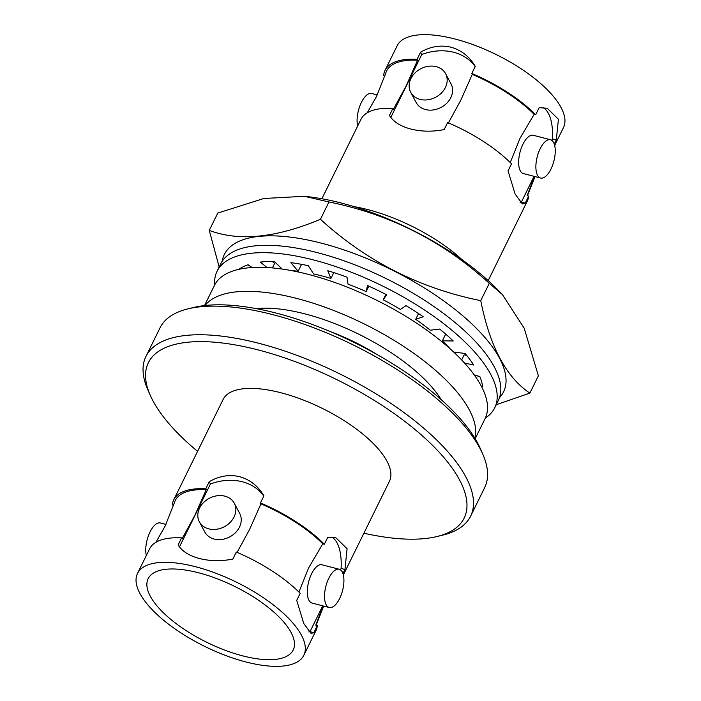 <?xml version="1.0" encoding="UTF-8"?>
<svg xmlns="http://www.w3.org/2000/svg" width="701" height="701" viewBox="0 0 701 701"><rect width="100%" height="100%" fill="white"/><g stroke="black" fill="none" stroke-linecap="round" stroke-linejoin="round"><path stroke-width="1.05" d="M367.245 112.808L376.498 96.545L385.769 73.097A91.016 35.173 26.2 0 1 417.559 60.207L406.133 85.969L393.41 109.295L392.928 108.383L389.449 115.437C393.34 121.746 400.437 126.268 410.733 129.01C421.283 131.674 432.429 131.867 444.162 129.597L447.641 122.544A92.681 35.821 -153.8 0 1 511.528 163.832L508.05 170.886L515.095 193.984L522.411 203.956L525.189 203.159L528.668 196.105L527.117 195.702L534.407 176.424M448.123 123.455L460.846 100.129L472.272 74.367A91.016 35.173 26.2 0 1 534.136 114.342L519.993 138.351L510.249 162.553M236.78 552.949L249.503 529.623L260.938 503.861A91.016 35.173 26.2 0 1 322.793 543.836L308.659 567.845L298.915 592.056M155.911 542.302L165.156 526.039L174.426 502.591A91.016 35.173 26.2 0 1 206.225 489.701L194.79 515.463L182.067 538.789L181.585 537.877L178.115 544.931C182.006 551.24 189.095 555.762 199.399 558.504C209.95 561.168 221.087 561.361 232.828 559.091L236.298 552.038A92.681 35.821 -153.8 0 1 300.186 593.326L296.716 600.38L303.761 623.487L311.078 633.45L313.855 632.653L317.325 625.599L315.783 625.196L323.073 605.918M445.398 87.485A19.768 16.079 -28 0 0 445.626 73.745A19.768 16.079 -28 0 0 428.442 66.271A19.768 16.079 -28 0 0 410.926 78.565A19.768 16.079 -28 0 0 410.698 92.295A19.768 16.079 -28 0 0 427.882 99.779A19.768 16.079 -28 0 0 445.398 87.485M410.698 92.295L416.096 102.46A19.768 16.079 -28 0 0 433.279 109.943A19.768 16.079 -28 0 0 450.796 97.649A19.768 16.079 -28 0 0 451.023 83.91L445.626 73.745M234.055 516.979A19.768 16.079 -28 0 0 234.283 503.248A19.768 16.079 -28 0 0 217.108 495.765A19.768 16.079 -28 0 0 199.592 508.059A19.768 16.079 -28 0 0 199.364 521.789A19.768 16.079 -28 0 0 216.548 529.273A19.768 16.079 -28 0 0 234.055 516.979M199.364 521.789L204.762 531.954A19.768 16.079 -28 0 0 221.945 539.437A19.768 16.079 -28 0 0 239.453 527.143A19.768 16.079 -28 0 0 239.689 513.412L234.283 503.248M550.96 169.055A19.768 8.605 104.5 0 0 550.513 139.744A19.768 8.605 104.5 0 0 540.164 148.726A19.768 8.605 104.5 0 0 540.611 178.028A19.768 8.605 104.5 0 0 550.96 169.055M550.513 139.744L533.286 135.284A19.768 8.605 104.5 0 0 522.928 144.266A19.768 8.605 104.5 0 0 523.375 173.568L540.611 178.028M339.626 598.549A19.768 8.605 104.5 0 0 339.179 569.238A19.768 8.605 104.5 0 0 328.822 578.22A19.768 8.605 104.5 0 0 329.268 607.522A19.768 8.605 104.5 0 0 339.626 598.549M339.179 569.238L321.943 564.778A19.768 8.605 104.5 0 0 311.594 573.76A19.768 8.605 104.5 0 0 312.041 603.062L329.268 607.522M363.889 533.198A175.969 68.006 -153.8 0 0 437.03 536.519A175.969 68.006 -153.8 0 0 436.408 449.288A175.969 68.006 -153.8 0 0 258.213 349.939A175.969 68.006 -153.8 0 0 150.321 395.434A175.969 68.006 -153.8 0 0 197.577 451.365M150.321 395.434L147.955 390.089A180.911 69.916 26.2 0 1 145.948 356.441A180.911 69.916 26.2 0 1 258.871 343.306A180.911 69.916 26.2 0 1 470.599 516.19A180.911 69.916 26.2 0 1 442.717 535.126L437.03 536.519M187.912 308.869L193.599 307.485A175.969 68.006 26.2 0 1 276.325 313.128A175.969 68.006 26.2 0 1 480.316 448.561L482.682 453.915A180.911 69.916 -153.8 0 0 272.961 314.679A180.911 69.916 -153.8 0 0 187.912 308.869A180.911 69.916 -153.8 0 0 160.038 327.814L145.948 356.441M357.659 126.031A19.768 8.605 -75.5 0 1 361.374 102.451A19.768 8.605 -75.5 0 1 371.732 93.478L377.287 94.915M146.325 555.534A19.768 8.605 -75.5 0 1 150.04 531.945A19.768 8.605 -75.5 0 1 160.389 522.972L165.953 524.409M354.014 206.629A98.859 38.205 26.2 0 1 367.823 209.608A98.859 38.205 26.2 0 1 462.345 259.931M245.99 661.981A92.681 35.821 26.2 0 1 137.519 573.418A92.681 35.821 26.2 0 1 195.369 566.688A92.681 35.821 26.2 0 1 303.84 655.251A92.681 35.821 26.2 0 1 245.99 661.981M181.585 537.877A92.681 35.821 -153.8 0 0 149.593 548.874L137.519 573.418M260.938 503.861L260.457 502.95L263.926 495.896C258.17 486.082 250.082 479.686 239.654 476.698C229.227 474.279 219.08 475.953 209.213 481.736L205.744 488.79L206.225 489.701M173.603 505.228L172.332 504.895A92.681 35.821 26.2 0 1 173.752 499.787L223.102 399.491A92.681 35.821 26.2 0 1 280.952 392.762A92.681 35.821 26.2 0 1 389.414 481.324L343.341 574.969M173.752 499.787A92.681 35.821 26.2 0 1 205.744 488.79M392.928 108.383A92.681 35.821 -153.8 0 0 360.936 119.38L321.882 198.751M472.272 74.367L471.791 73.456L475.26 66.402C469.495 56.579 461.407 50.183 450.988 47.204C440.526 44.785 430.379 46.468 420.547 52.242L417.077 59.296L417.559 60.207M384.937 75.734L383.675 75.401A92.681 35.821 26.2 0 1 385.086 70.293L397.16 45.749A92.681 35.821 26.2 0 1 455.01 39.019A92.681 35.821 26.2 0 1 563.481 127.582L554.675 145.466M385.086 70.293A92.681 35.821 26.2 0 1 417.077 59.296M242.748 655.882A80.817 31.238 -153.8 0 0 293.193 650.011A80.817 31.238 -153.8 0 0 198.611 572.787A80.817 31.238 -153.8 0 0 148.165 578.649A80.817 31.238 -153.8 0 0 242.748 655.882M260.457 502.95A92.681 35.821 26.2 0 1 324.344 544.239L322.793 543.836M303.84 655.251L315.914 630.707A92.681 35.821 -153.8 0 0 317.325 625.599M471.791 73.456A92.681 35.821 26.2 0 1 535.678 114.745L534.136 114.342M488.194 280.593L527.248 201.213A92.681 35.821 -153.8 0 0 528.668 196.105M554.272 144.064L556.287 139.963L558.434 119.231L547.183 108.252L539.148 107.682L535.678 114.745M342.938 573.558L344.953 569.457L347.091 548.734L335.849 537.746L327.814 537.185L324.344 544.239M331.485 332.081A100.69 38.914 26.2 0 1 376.7 354.32M470.599 516.19L484.689 487.554A180.911 69.916 -153.8 0 0 482.682 453.915M475.155 66.63A49.429 40.194 -28 0 0 421.757 54.512L390.808 117.409M421.757 54.512L420.547 52.242M520.116 202.431A49.429 21.521 104.5 0 0 521.351 202.16L525.189 203.159M551.775 140.331L552.449 138.964A49.429 21.521 104.5 0 0 543.214 107.621M552.449 138.964L556.287 139.963M521.351 202.16L534.057 176.337M308.773 631.925A49.429 21.521 104.5 0 0 310.017 631.654L313.855 632.653M340.441 569.825L341.107 568.458A49.429 21.521 104.5 0 0 331.88 537.115M341.107 568.458L344.953 569.457M310.017 631.654L322.723 605.83M263.813 496.124A49.429 40.194 -28 0 0 210.414 484.005L179.465 546.903M210.414 484.005L209.213 481.736M441.166 399.623A120.8 46.687 -153.8 0 0 304.97 313.89A120.8 46.687 -153.8 0 0 256.259 308.633M475.173 438.756L485.101 418.576A150.829 58.297 -153.8 0 0 308.589 274.441A150.829 58.297 -153.8 0 0 214.445 285.386L204.508 305.575M474.884 438.283A150.829 58.297 -153.8 0 0 296.768 298.451A150.829 58.297 -153.8 0 0 205.06 305.513M450.156 348.826A123.569 47.756 -153.8 0 0 442.357 340.826L453.249 340.984A139.14 53.775 -153.8 0 0 439.641 329.049L430.265 330.224A123.569 47.756 -153.8 0 0 415.702 319.323L423.238 316.782A139.14 53.775 -153.8 0 0 406.002 305.636L400.394 309.43A123.569 47.756 -153.8 0 0 383.202 299.8L386.637 294.797A139.14 53.775 -153.8 0 0 367.455 285.544L366.159 291.59A123.569 47.756 -153.8 0 0 348.02 284.168L347.03 277.193A139.14 53.775 -153.8 0 0 327.779 270.735L330.925 278.428A123.569 47.756 -153.8 0 0 322.162 275.984A123.569 47.756 -153.8 0 0 313.619 273.951L308.291 265.688A139.14 53.775 -153.8 0 0 290.862 262.656L298.135 271.261A123.569 47.756 -153.8 0 0 291.02 270.525M485.346 418.059A154.711 59.795 -153.8 0 0 494.713 407.824L498.341 400.455A154.711 59.795 -153.8 0 0 317.281 252.614A154.711 59.795 -153.8 0 0 220.719 263.848L217.091 271.208A154.711 59.795 -153.8 0 0 214.699 284.878M494.713 407.824A154.711 59.795 -153.8 0 0 313.662 259.983A154.711 59.795 -153.8 0 0 217.091 271.208M475.707 375.315L479.975 376.901M461.652 359.937L464.167 354.829L466.647 355.363M272.154 261.403L274.626 263.401L272.4 267.922M247.882 264.864L250.686 266.555M252.071 267.519L248.128 264.785A139.14 53.775 -153.8 0 0 239.111 269.131L239.278 269.228M282.214 269.07L274.205 261.412A139.14 53.775 -153.8 0 0 260.308 262.104L267.002 267.528M464.561 363.065L473.727 365.046A139.14 53.775 -153.8 0 0 465.078 353.479L453.643 352.016M481.272 386.093L482.674 386.61A139.14 53.775 -153.8 0 0 479.834 376.551L474.209 374.869M301.544 264.338L298.135 271.261M333.799 272.601L330.925 278.428M368.831 286.166L366.159 291.59M385.857 294.394L383.202 299.8M418.532 313.584L415.702 319.323M445.67 334.097L442.357 340.826M499.471 397.739A155.596 60.137 -153.8 0 0 464.535 317.299A155.596 60.137 -153.8 0 0 321.452 243.186A155.596 60.137 -153.8 0 0 222.182 261.289M219.168 267.002L209.266 230.392C238.901 241.617 275.966 237.919 320.453 219.29C366.421 261.263 419.855 288.383 480.763 300.65C489.841 346.487 506.21 377.304 529.868 393.112L496.238 404.722M502.468 294.639L497.78 289.82A155.596 60.137 -153.8 0 0 341.221 203.018A155.596 60.137 -153.8 0 0 308.712 196.788L304.383 196.289L263.804 198.497L217.783 213.078L209.266 230.392M529.868 393.112L538.386 375.797L524.173 328.156L502.459 294.639L489.28 283.344C443.312 241.363 389.879 214.243 328.979 201.976L304.383 196.289M320.453 219.29L328.979 201.976M480.763 300.65L489.28 283.344M316.063 625.266L323.713 606.085M527.397 195.772L535.047 176.591"/></g></svg>

